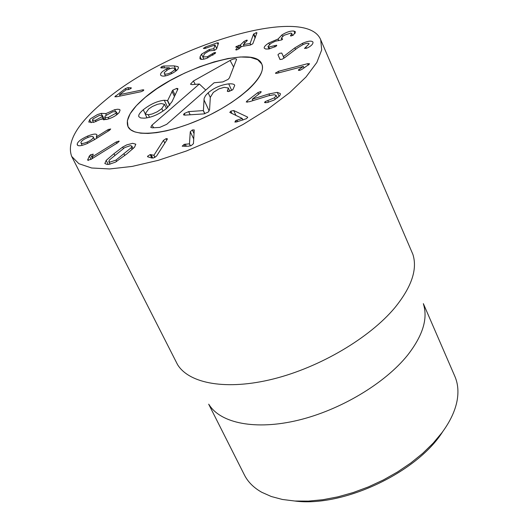 <?xml version="1.0" encoding="UTF-8"?>
<svg xmlns="http://www.w3.org/2000/svg" width="528" height="528" viewBox="0 0 528 528"><rect width="100%" height="100%" fill="white"/><g stroke="black" fill="none" stroke-linecap="round" stroke-linejoin="round"><path stroke-width="0.79" d="M294.69 501.006C342.685 507.527 416.981 472.725 442.695 431.68M267.769 100.577L274.58 97.739L276.118 95.377L274.349 94.69L268.409 95.806L249.652 101.653L246.253 102.029L246.913 101.066L257.816 92.618L260.608 91.582L261.221 91.813L260.601 92.717L252.252 99.191L268.963 93.944L277.299 92.36L280.322 93.529L280.282 94.743L279.193 96.294L274.052 100.069L267.194 102.571L264.535 102.571L265.181 101.6L267.769 100.577L268.528 102.26M274.58 97.739L275.299 99.35M252.325 99.198L252.965 100.617M252.252 99.191L252.905 100.637M246.913 101.066L247.434 102.208M247.355 116.945L247.665 117.236L246.49 118.655L236.702 121.902L234.881 122.074L235.706 120.608L242.207 118.444L229.799 112.431L230.855 111.137L233.686 110.53L247.355 116.945L247.652 117.599M242.207 118.444L242.939 120.047M242.114 118.503L242.834 120.074M236.933 120.074L237.646 121.625M235.706 120.608L236.353 122.001M233.686 110.53L235.963 115.48M190.271 131.729L192.324 129.961L194.231 129.928L193.453 143.669L191.182 145.649L188.417 146.21L182.2 146.197L184.147 144.375L189.466 143.827L190.271 131.729L193.736 139.036M189.466 143.827L190.45 145.9M189.361 143.867L190.337 145.926M185.282 144.111L186.331 146.315M184.147 144.375L185.104 146.375M163.469 140.369L166.102 138.653L167.35 138.752L167.204 139.385L156.578 156.037L153.661 157.931L151.49 157.945L147.556 156.704L147.655 156.176L150.143 154.605L153.925 155.239L163.469 140.369L164.802 143.141M153.925 155.239L154.988 157.417M153.833 155.265L154.895 157.463M151.061 154.552L152.783 158.083M150.143 154.605L151.813 158.03M87.047 142.118C90.948 140.375 93.034 138.765 93.304 137.293L93.225 136.897C92.631 136.052 90.644 136.33 87.259 137.735C83.365 139.478 81.259 141.095 80.936 142.6L81.015 143.002C81.616 143.827 83.629 143.537 87.047 142.118L87.668 143.365M93.304 137.293L94.492 139.656M107.686 129.842L110.708 128.971L109.547 130.271L94.538 139.63L87.001 143.656C81.398 145.939 78.17 146.362 77.326 144.936L77.2 144.203C77.55 141.808 80.989 139.115 87.516 136.132C92.974 133.927 96.116 133.505 96.947 134.864L96.353 136.937L107.686 129.842L108.286 131.056M108.893 129.195L109.454 130.33M96.353 136.937L96.947 138.125M96.261 136.957L96.868 138.171M87.516 136.132L88.143 137.379M95.344 120.338L101.97 116.714L102.406 115.493L99.442 115.355L92.875 118.958L92.433 120.193L95.344 120.338L95.99 121.645M101.97 116.714L103.541 119.896M108.207 117.467L115.909 113.269L116.391 111.87L112.867 111.731L105.244 115.903L104.742 117.322L108.207 117.467L108.874 118.807M115.909 113.269L116.675 114.833M105.745 113.692L114.629 109.725L117.493 109.237L119.361 109.402L120.1 109.996L119.236 112.438C116.444 115.579 112.286 117.902 106.755 119.42L101.449 118.939L93.786 122.311L88.77 122.054L89.635 119.757L90.776 118.582L97.403 114.609L101.145 113.375L105.613 113.579L106.319 114.853M114.629 109.725L115.454 111.415M105.659 113.711L106.253 114.913M101.145 113.375L102.056 115.21M89.635 119.757L91.126 122.753M101.449 118.939L101.66 119.354M142.646 89.852L143.788 89.945L143.213 90.757L141.055 91.707L117.289 96.631L114.827 96.763L125.433 88.565L127.855 87.641L131.333 87.886L130.753 88.678L128.165 89.608L126.218 89.707L119.5 94.644L142.646 89.852L143.114 90.829M143.319 89.76L143.623 90.394M119.579 94.651L120.245 96.023M119.5 94.644L120.179 96.037M115.559 95.819L116.074 96.868M307.593 63.69L309.454 63.71L309.375 64.106L302.023 69.32L299.891 70.316L298.412 70.264L298.465 69.907L303.369 66.436L277.147 73.26L275.484 73.234L278.322 71.333L307.593 63.69L308.246 65.201M303.369 66.436L304.049 67.987M303.343 66.482L304.009 68.013M299.178 69.254L299.666 70.369M298.465 69.907L298.703 70.448M278.322 71.333L278.975 72.785M312.952 42.055L312.972 42.101C313.196 43.963 311.368 45.89 307.494 47.876L304.517 48.457L309.144 43.798C308.418 42.9 306.405 43.157 303.112 44.557L297.68 47.791L284.678 57.671L282.071 59.275L279.972 59.453L277.946 54.74L279.589 53.295L281.754 53.057L283.43 56.608L294.855 47.857L302.465 43.322C308.088 40.92 311.586 40.498 312.952 42.055L312.992 42.148M305.864 47.164L306.398 48.385M283.43 56.608L284.084 58.093M283.331 56.648L283.998 58.159M268.838 42.986L278.111 38.999L281.965 34.894C286.592 32.036 290.585 30.756 293.944 31.06L295.528 31.911L293.165 35.264L290.44 35.897L291.786 33.515L290.915 33.046L283.912 35.35L281.266 38.247L282.619 38.933L281.714 39.923L275.372 41.204L270.89 43.382L267.967 46.517L268.831 47.012L276.56 45.21L275.999 46.378L268.752 48.992L265.683 49.018L264.244 48.173C263.835 46.985 265.366 45.256 268.838 42.986L269.452 44.385M276.56 45.21L276.771 45.698M268.831 47.012L269.636 48.827M282.13 38.729L282.414 39.382M293.944 31.06L295.033 33.554M281.965 34.894L282.579 36.287M278.111 38.999L278.863 40.702M278.032 39.046L278.751 40.689M243.923 41.494L246.563 40.154L247.355 40.28L243.368 44.57L250.1 43.487L253.466 34.307L256.219 32.644L256.945 32.769L252.806 43.791L250.147 45.078L241.547 46.484L239.21 48.616L236.57 49.962L235.772 49.837L236.155 49.111L238.194 47.071L235.792 47.17L236.102 46.596L240.379 44.972L243.923 41.494L244.702 43.217M253.77 33.858L255.367 37.435M250.147 43.441L250.813 44.913M250.1 43.487L250.747 44.933M238.564 45.395L239.765 48.068M236.155 49.111L236.537 49.969M209.233 49.54L213.794 48.675L215.021 44.966L204.791 48.55L203.359 48.411L205.306 47.071L217.239 42.814L218.559 42.959L216.612 48.88L214.658 50.312L209.174 50.879L204.692 53.592L203.702 55.394L203.511 56.945L207.313 56.76L214.144 52.675L215.622 52.589L215.384 53.203L206.798 58.291C202.917 59.638 200.627 59.756 199.94 58.641L200.105 56.674L201.524 54.179L209.233 49.54L209.761 50.681M214.144 52.675L214.711 53.915M212.289 53.83L212.956 55.282M213.794 48.675L214.559 50.345M213.708 48.708L214.467 50.371M164.479 73.682C165.64 74.507 167.845 74.118 171.098 72.514L174.313 70.178L174.768 69.188L174.464 68.468C173.296 67.657 171.105 68.046 167.897 69.643L164.32 72.508L164.267 73.392L165.528 75.893M171.098 72.514L171.626 73.623M174.154 65.888L177.929 66.634L178.306 67.129C178.768 68.831 176.695 70.917 172.075 73.385C166.762 76.085 163.046 76.778 160.934 75.464L160.618 75.029C160.195 73.346 162.096 71.379 166.3 69.115L169.336 67.775L161.33 67.914L160.697 67.723L161.865 66.548L163.667 66.013L174.154 65.888L176.385 70.627M177.929 66.634L178.424 67.69M163.667 66.013L164.538 67.855M169.336 67.775L169.805 68.772M169.277 67.841L169.726 68.798M116.186 141.986L119.005 141.082L117.836 142.679L90.895 159.423L87.628 160.175L89.338 156.017L90.585 154.79L93.225 154.13L92.136 156.922L116.186 141.986L116.833 143.299M92.136 156.922L92.796 158.235M92.096 156.902L92.776 158.248M89.338 156.017L91.014 159.344M87.813 159.225L88.427 160.446M115.988 160.09L131.254 147.688L131.868 146.124L130.456 145.622L124.687 147.596L109.448 159.925L108.794 161.561L110.161 162.07L115.988 160.09L116.675 161.469M131.254 147.688L132.132 149.483M113.995 153.681L122.694 147.048L126.766 144.877L132.653 143.319L135.802 144.184L134.548 147.213L126.786 153.932L115.48 162.122L109.256 164.307L107.237 164.446L104.841 163.555L106.194 160.38L113.995 153.681L114.807 155.311M104.234 101.165C168.557 45.877 306.326 3.762 320.714 39.805L321.684 49.955L316.813 62.509L306.035 76.969L289.648 92.657L268.31 108.775L243.065 124.456L215.252 138.791L186.437 150.982L158.235 160.34L132.191 166.412L109.646 168.96L91.641 167.99L78.877 163.693L71.696 156.446C66.389 142.111 77.233 123.684 104.234 101.165M247.883 89.998L240.227 96.327L231.29 102.65L221.318 108.781L210.586 114.55L199.412 119.777L188.113 124.318L177.025 128.04L166.459 130.838L156.717 132.647L148.058 133.432L140.705 133.181L134.838 131.921L130.581 129.71L128.014 126.628L127.34 120.793L130.198 113.685L136.349 105.692L145.385 97.231L156.823 88.73L170.082 80.579L184.51 73.161L199.452 66.825L214.196 61.855L228.05 58.509L240.332 56.978L250.404 57.374L257.704 59.73L261.749 63.98C264.33 70.343 259.703 79.022 247.883 89.998M423.35 303.62L454.859 376.365C457.987 383.585 458.72 391.717 457.07 400.765C455.116 411.035 450.074 421.681 441.943 432.689L433.178 443.17L422.723 453.347L410.777 463.003L397.571 471.94L383.381 479.945L368.491 486.862L353.239 492.532L337.927 496.841L322.892 499.719L308.444 501.112L294.862 501.019L282.407 499.468L271.306 496.518L261.736 492.268C253.73 487.747 247.949 481.972 244.405 474.949L208.685 404.177M423.502 304.319C428.003 318.826 422.697 335.788 407.576 355.205C384.938 383.427 340.263 410.157 297.944 420.281C255.585 430.432 220.684 423.304 209.128 404.738M71.696 156.446L177.54 364.604C189.275 383.81 226.888 390.628 273.431 378.946C319.928 367.303 369.527 337.979 394.753 307.817C411.596 287.087 417.635 269.267 412.883 254.357L320.714 39.805M232.874 89.654L228.353 91.575L227.304 91.252L228.34 87.978L224.176 87.331L218.849 88.915L213.332 92.4L210.322 97.343L209.576 109.6L208.263 112.055L203.848 113.909L184.681 115.13L183.493 114.847L184.226 113.533L188.661 111.626L203.392 110.57L204.145 98.373L205.597 95.502L208.151 92.829C214.045 87.853 220.902 84.863 228.71 83.866C232.3 83.642 234.313 84.13 234.742 85.338L232.874 89.654M228.182 91.588L227.594 90.308M184.972 115.111L184.226 113.533M204.752 113.777L203.293 110.656M204.884 113.744L203.392 110.57M209.174 110.972L203.94 99.759M231.739 90.479L228.71 83.866M175.091 95.093L172.762 90.169L176.834 88.381L177.903 88.671L177.844 89.199L172.022 101.66L166.815 108.22C159.377 114.193 151.866 117.506 144.296 118.173L140.672 117.955L138.884 116.734C138.145 115.289 139.603 112.966 143.266 109.758C150.401 104.148 157.403 100.987 164.281 100.267L167.64 100.558L172.762 90.169M174.445 96.479L171.937 91.192M169.825 105.145L167.64 100.558M169.66 105.343L167.429 100.65M145.028 113.408L143.266 109.758M161.812 108.623L164.498 104.353L161.324 103.541L157.489 104.293L152.44 106.451L148.738 108.893L145.134 113.929L148.276 114.754L152.104 114.008L157.205 111.811L161.812 108.623L163.007 111.131M149.516 117.315L148.276 114.754M199.346 84.011L192.08 84.619L190.469 84.19L193.406 81.008L230.096 60.463C233.475 58.78 235.646 58.377 236.61 59.268L229.403 77.887L228.109 79.378L222.823 81.926L214.104 82.764L166.696 124.331L159.7 127.413L152.315 127.829L150.757 127.347L151.925 125.195L199.346 84.011L205.768 90.077M193.406 81.008L195.215 84.355M144.421 98.036C178.827 67.624 254.826 44.702 261.749 63.98C267.392 75.207 241.626 100.195 205.135 117.196C168.722 134.343 133.03 138.145 128.014 126.628C125.235 119.361 130.7 109.831 144.421 98.036M265.181 101.6L265.716 102.788M277.299 92.36L279.101 96.393M268.963 93.944L269.636 95.443M257.816 92.618L258.568 94.288M230.855 111.137L231.983 113.586M192.324 129.961L194.066 133.643M147.655 156.176L148.051 156.981M166.102 138.653L166.775 140.059M77.2 144.203L77.821 145.438M130.759 87.701L131.096 88.394M127.855 87.641L128.779 89.555M125.433 88.565L126.047 89.833M275.557 72.871L275.801 73.418M302.465 43.322L303.019 44.596M294.855 47.857L295.541 49.421M277.946 54.74L280.091 59.578M274.402 45.784L274.923 46.966M282.269 38.755L282.5 39.283M290.902 35.145L291.291 36.036M256.219 32.644L256.694 33.713M253.466 34.307L255.143 38.056M244.147 46.061L243.481 44.583L244.154 46.061M246.563 40.154L246.946 41.012M240.379 44.972L241.157 46.702M240.016 45.151L240.854 46.999M238.135 47.17L238.907 48.88M207.313 56.76L207.841 57.895M217.239 42.814L218.038 44.557M205.306 47.071L205.814 48.187M215.015 45.005L216.691 48.662M201.524 54.179L203.821 59.156M200.105 56.674L201.359 59.387M161.865 66.548L162.499 67.894M166.3 69.115L166.835 70.237M90.585 154.79L92.426 158.466M119.005 141.082L119.189 141.445M123.981 153.879L124.806 155.536M122.694 147.048L123.394 148.474M106.194 160.38L108.214 164.426M190.153 114.781L188.661 111.626M210.316 97.482L208.151 92.829M167.693 107.422L164.281 100.267M177.533 89.859L176.834 88.381M230.096 60.463L233.673 67.135M151.925 125.195L153.734 127.75M276.118 95.377L277.286 97.984M82.196 145.345L81.015 143.002M94.578 139.603L93.225 136.897M93.522 122.377L92.433 120.193M104.551 119.83L102.406 115.493M105.877 119.618L104.742 117.322M117.513 114.16L116.391 111.87M267.967 46.517L269.042 48.946M281.266 38.247L281.939 39.772M291.786 33.515L292.67 35.541M243.368 44.57L244.048 46.075M238.194 47.071L238.986 48.814M215.021 44.966L216.698 48.635M165.455 75.907L164.267 73.392M175.784 71.102L174.695 68.779M110.088 164.155L108.794 161.561M133.102 148.639L131.868 146.124M229.858 91.291L228.34 87.978M164.498 104.353L166.478 108.504M145.134 113.929L147.028 117.85"/></g></svg>
